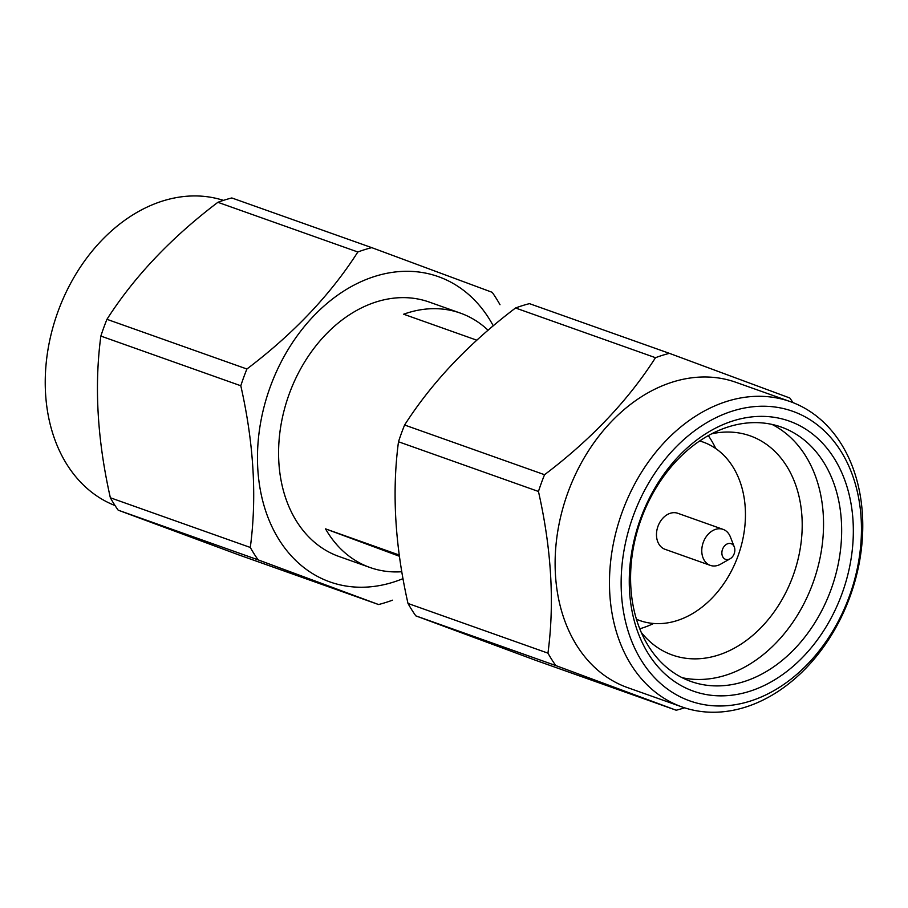 <?xml version="1.0" encoding="UTF-8"?>
<svg xmlns="http://www.w3.org/2000/svg" width="908" height="908" viewBox="0 0 908 908"><rect width="100%" height="100%" fill="white"/><g stroke="black" fill="none" stroke-linecap="round" stroke-linejoin="round"><path stroke-width="1.36" d="M725.515 559.317A8.308 6.231 109.5 0 0 730.1 558.795A8.308 6.231 109.5 0 0 734.3 546.957A8.308 6.231 109.5 0 0 731.201 543.71A8.308 6.231 109.5 0 0 722.518 549.34A8.308 6.231 109.5 0 0 725.515 559.317M734.3 546.957L730.373 536.912A19.102 14.335 109.5 0 0 723.233 529.421A19.102 14.335 109.5 0 0 723.097 529.375A19.102 14.335 109.5 0 0 703.235 542.485A19.102 14.335 109.5 0 0 710.17 565.321A19.102 14.335 109.5 0 0 710.306 565.378A19.102 14.335 109.5 0 0 720.714 564.118L730.1 558.795M677.947 513.338A19.102 14.335 109.5 0 0 677.811 513.292A19.102 14.335 109.5 0 0 657.948 526.402A19.102 14.335 109.5 0 0 664.883 549.249A19.102 14.335 109.5 0 0 665.019 549.295A19.102 14.335 109.5 0 0 665.167 549.34M636.395 619.222A94.693 71.028 109.5 0 0 639.028 620.278A94.693 71.028 109.5 0 0 639.731 620.527A94.693 71.028 109.5 0 0 738.181 555.526A94.693 71.028 109.5 0 0 703.802 442.31A94.693 71.028 109.5 0 0 703.098 442.06A94.693 71.028 109.5 0 0 699.693 440.97M641.218 632.365A116.292 87.236 109.5 0 0 671.511 654.725A116.292 87.236 109.5 0 0 672.363 655.031A116.292 87.236 109.5 0 0 793.274 575.207A116.292 87.236 109.5 0 0 751.052 436.169A116.292 87.236 109.5 0 0 750.19 435.863A116.292 87.236 109.5 0 0 711.724 433.808M782.287 427.43A134.986 101.253 109.5 0 0 781.289 427.066A134.986 101.253 109.5 0 0 640.946 519.728A134.986 101.253 109.5 0 0 689.955 681.102A134.986 101.253 109.5 0 0 690.954 681.465A134.986 101.253 109.5 0 0 831.297 588.815A134.986 101.253 109.5 0 0 782.287 427.43M790.3 421.471A143.282 107.484 109.5 0 0 640.526 518.729A143.282 107.484 109.5 0 0 692.293 690.75A143.282 107.484 109.5 0 0 842.079 593.48A143.282 107.484 109.5 0 0 790.3 421.471M688.741 700.511A153.668 115.271 109.5 0 0 849.377 596.193A153.668 115.271 109.5 0 0 793.853 411.71A153.668 115.271 109.5 0 0 633.216 516.016A153.668 115.271 109.5 0 0 688.741 700.511M680.728 706.469A161.976 121.502 109.5 0 0 681.919 706.912A161.976 121.502 109.5 0 0 850.331 595.727A161.976 121.502 109.5 0 0 791.515 402.062A161.976 121.502 109.5 0 0 790.323 401.631A161.976 121.502 109.5 0 0 621.912 512.816A161.976 121.502 109.5 0 0 680.728 706.469M790.323 401.631L735.968 382.325A161.976 121.502 109.5 0 0 567.557 493.509A161.976 121.502 109.5 0 0 626.372 687.174A161.976 121.502 109.5 0 0 627.564 687.606L681.919 706.912M476.825 340.205L403.651 314.213A134.986 101.253 -70.5 0 1 460.345 313.101L429.291 302.08A134.986 101.253 109.5 0 0 288.948 394.73A134.986 101.253 109.5 0 0 337.958 556.116A134.986 101.253 109.5 0 0 338.956 556.468L370.01 567.5A134.986 101.253 -70.5 0 1 369.011 567.137A134.986 101.253 -70.5 0 1 325.518 528.865L399.248 555.038M460.345 313.101A134.986 101.253 -70.5 0 1 461.343 313.464A134.986 101.253 -70.5 0 1 488.095 330.251M401.801 571.734A134.986 101.253 -70.5 0 1 370.01 567.5M676.199 710.226L555.764 665.553L415.819 615.862L536.253 660.536L676.199 710.226A186.9 140.195 109.5 0 0 684.575 707.809M792.956 402.607A186.9 140.195 109.5 0 0 789.835 398.01L669.4 353.348A186.9 140.195 109.5 0 0 655.497 357.695L515.54 307.994C468.891 343.326 431.913 382.336 404.605 425.012A186.9 140.195 109.5 0 0 398.499 441.765C391.813 491.92 394.98 545.81 407.998 603.457A186.9 140.195 109.5 0 0 415.819 615.862M493.282 325.847A161.976 121.502 109.5 0 0 439.517 277.065A161.976 121.502 109.5 0 0 270.198 387.024A161.976 121.502 109.5 0 0 328.719 581.483A161.976 121.502 109.5 0 0 403.016 578.634M378.557 604.535L258.122 559.861L118.165 510.16L238.6 554.833L378.557 604.535A186.9 140.195 109.5 0 0 392.46 600.188M500.002 304.725A186.9 140.195 109.5 0 0 492.193 292.319L371.758 247.646A186.9 140.195 109.5 0 0 357.843 251.993L217.897 202.302C171.249 237.635 134.27 276.634 106.951 319.321A186.9 140.195 109.5 0 0 100.856 336.074C94.171 386.229 97.338 440.119 110.356 497.766A186.9 140.195 109.5 0 0 118.165 510.16M371.758 247.646L231.801 197.955A186.9 140.195 109.5 0 0 217.897 202.302M110.356 497.766L250.302 547.456A186.9 140.195 109.5 0 0 258.122 559.861M106.951 319.321L246.908 369.011A186.9 140.195 109.5 0 0 240.802 385.764L100.856 336.074M246.908 369.011C293.545 333.679 330.535 294.68 357.843 251.993M250.302 547.456C256.987 497.3 253.82 443.41 240.802 385.764M669.4 353.348L529.455 303.647A186.9 140.195 109.5 0 0 515.54 307.994M407.998 603.457L547.955 653.147A186.9 140.195 109.5 0 0 555.764 665.553M404.605 425.012L544.55 474.714A186.9 140.195 109.5 0 0 538.455 491.466L398.499 441.765M544.55 474.714C591.199 439.381 628.177 400.371 655.497 357.695M547.955 653.147C554.64 603.003 551.474 549.102 538.455 491.466M223.425 200.373A161.976 121.502 109.5 0 0 57.386 313.249A161.976 121.502 109.5 0 0 115.055 505.563M682.101 677.674A134.986 101.253 109.5 0 0 813.42 581.722A134.986 101.253 109.5 0 0 772.027 424.433M639.731 628.801A116.292 87.236 109.5 0 0 653.658 623.467M715.765 448.563A116.292 87.236 109.5 0 0 708.319 435.647M325.518 528.865L399.418 556.264M665.019 549.295L710.306 565.378M636.44 619.358L639.731 620.527M699.818 440.891L703.098 442.06M677.811 513.292L723.097 529.375"/></g></svg>
